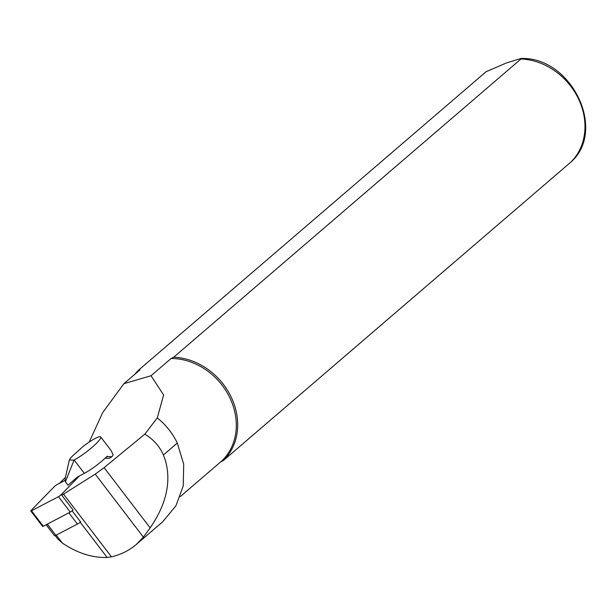 <?xml version="1.0" encoding="UTF-8"?>
<svg xmlns="http://www.w3.org/2000/svg" width="616" height="616" viewBox="0 0 616 616"><rect width="100%" height="100%" fill="white"/><g stroke="black" fill="none" stroke-linecap="round" stroke-linejoin="round"><path stroke-width="0.92" d="M136.282 544.475L162.693 521.79L175.937 505.767L183.229 485.986L183.714 464.279L177.308 443.05A61.515 52.037 -130.7 0 0 157.265 417.894L144.806 434.172C153.353 439.316 159.552 446.253 163.402 454.993L165.311 460.098C171.464 481.658 166.405 504.242 150.142 527.873L143.366 537.106L136.282 544.475C129.229 550.481 120.952 554.6 111.45 556.833L107.138 557.465C92.415 557.95 77.516 553.183 62.439 543.15L57.681 538.815M68.853 512.843L77.416 524.047A4.959 0.785 -37.4 0 0 79.202 522.953L80.311 522.368A15.492 2.464 -37.4 0 0 80.773 522.122L72.134 510.826M570.678 162.27L223.231 460.645L220.667 461.915A61.207 51.775 -130.7 0 0 229.845 397.805A61.207 51.775 -130.7 0 0 171.117 358.489L151.02 375.745L163.633 394.979L157.265 417.894M89.189 442.057L102.703 412.597L123.878 383.691L140.001 369.846L138.785 369.962A61.977 52.429 -130.7 0 0 134.85 374.274M220.667 461.915L180.234 496.642M74.105 459.99L84.33 473.358L77.354 477.077L67.999 485.216L65.404 481.827L74.105 459.99A20.143 3.203 -37.4 0 0 92.254 447.193A20.143 3.203 -37.4 0 0 100.708 436.96L110.926 450.335A20.143 3.203 -37.4 0 1 110.949 450.358L113.182 454.831L111.889 456.764L109.24 458.312L105.105 458.188M65.481 477.238L59.66 483.221M151.02 375.745L123.878 383.691M61.777 495.233L95.226 474.127L104.112 467.66L144.806 434.172M171.117 358.489L173.681 357.218L520.967 58.99L520.882 58.482L506.237 63.032L486.07 71.733L138.785 369.962M223.231 460.645A61.977 52.429 -130.7 0 0 231.146 397.004A61.977 52.429 -130.7 0 0 173.681 357.218M79.202 522.953A4.959 0.785 -37.4 0 0 80.611 521.921M65.404 481.827L65.05 479.202L69.323 460.006L71.148 457.288L83.329 446.223A20.143 3.203 -37.4 0 1 100.708 436.96M73.774 460.167L69.323 460.006M84.33 473.358A20.143 3.203 -37.4 0 0 106.822 456.533L107.6 456.24A7.315 1.163 142.6 0 1 106.283 457.064M106.822 456.533L111.889 456.764M77.416 524.047L55.879 535.319A4.959 0.785 142.6 0 1 54.508 535.689L46.131 524.732M65.196 480.318L56.995 484.615A2.479 0.393 -37.4 0 0 54.2 486.725L31.254 510.264A2.479 0.393 -37.4 0 0 30.8 510.98L42.596 526.41A2.479 0.393 -37.4 0 0 43.282 526.226L70.263 512.104A2.479 0.393 -37.4 0 0 73.058 509.994L61.261 494.563L79.472 475.875M30.8 510.98A2.479 0.393 -37.4 0 0 31.485 510.795L58.466 496.673A2.479 0.393 -37.4 0 0 61.261 494.563M163.402 454.993L177.308 443.05M111.45 556.833L63.533 494.163M143.366 537.106L95.226 474.127M150.142 527.873L104.112 467.66M107.138 557.465L80.311 522.368M570.524 162.416A61.977 52.429 -130.7 0 0 578.439 98.768A61.977 52.429 -130.7 0 0 520.967 58.99M62.439 543.15L56.287 535.104M47.317 524.116L55.879 535.319M31.485 510.795L43.282 526.226M58.466 496.673L70.263 512.104M520.882 58.482C571.163 56.418 607.553 130.384 570.608 162.339M55.232 535.62L57.85 539.046"/></g></svg>
